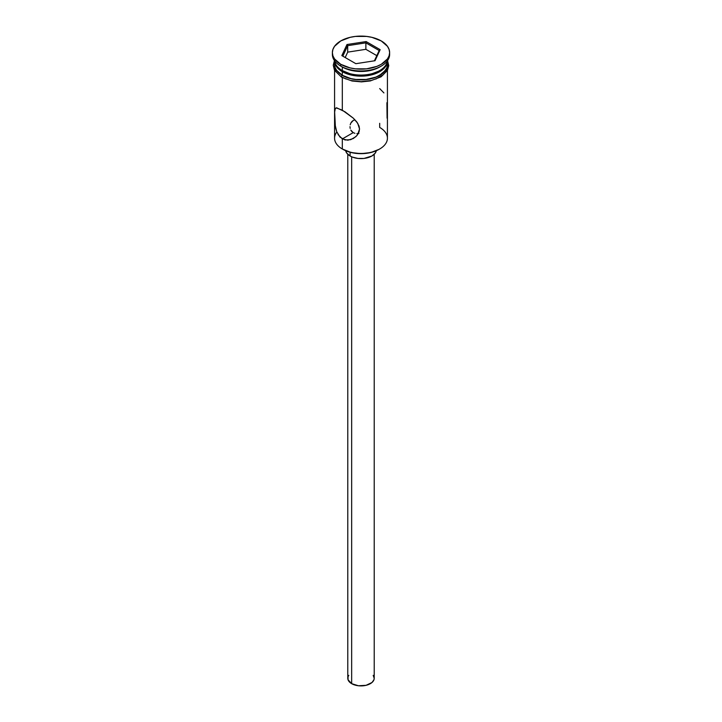 <?xml version="1.0" encoding="UTF-8"?>
<svg xmlns="http://www.w3.org/2000/svg" width="722" height="722" viewBox="0 0 722 722"><rect width="100%" height="100%" fill="white"/><g stroke="black" fill="none" stroke-linecap="round" stroke-linejoin="round"><path stroke-width="1.08" d="M379.682 123.309L379.682 127.415A26.425 15.252 180 0 1 379.682 148.994A26.425 15.252 180 0 1 342.318 148.994L342.941 149.346A25.541 14.747 0 0 0 379.059 149.346L370.774 152.55L361 153.669L351.226 152.55L342.318 148.994A26.425 15.252 0 0 0 371.108 152.297A26.425 15.252 0 0 0 387.425 138.2L387.425 70.458M354.935 119.816L353.22 120.484L354.935 119.816M351.822 121.612L353.22 120.484L350.802 123.119L351.822 121.612M350.197 124.834L350.802 123.119L350.197 124.834M350.188 128.426L349.99 126.639L350.188 128.426M351.813 131.521L350.793 130.086L353.211 132.631L351.813 131.521M351.659 156.791L351.659 683.662A13.213 7.626 0 0 0 366.054 685.322A13.213 7.626 0 0 0 374.213 678.274L373.96 679.763L371.983 682.507L366.054 685.322L358.419 685.756L351.659 683.662L351.659 156.791M350.098 152.261L350.098 155.997A15.415 8.899 0 0 0 366.072 158.109A15.415 8.899 0 0 0 376.315 150.727L375.241 153.118L371.902 155.997L364.005 158.434L357.995 158.434L352.435 157.107L350.098 155.997L350.098 152.261M335.36 126.585L334.647 111.991L335.098 108.742L336.669 107.813L344.999 111.802L353.365 118.218L357.733 123.3L359.529 128.994L357.715 134.509L355.765 136.738L350.675 139.689L344.99 139.978L339.981 137.081L336.687 131.621L335.098 124.816L334.647 111.991L335.36 108.318M353.338 138.516L356.803 135.673L359.051 131.873L359.529 128.994L359.06 126.097L356.812 121.964L353.365 118.218L342.318 110.159L342.318 77.615L342.318 110.159L336.136 107.858M353.365 138.498L347.842 140.212L342.318 138.922L353.211 132.631L342.318 138.922L342.318 148.994L342.318 138.922L338.086 134.581M342.318 70.603L343.248 71.144A25.099 14.494 0 0 0 378.752 71.144L370.603 74.285L361 75.386L351.397 74.285L342.318 70.603A26.425 15.252 0 0 0 370.269 74.104A26.425 15.252 0 0 0 387.362 60.865A26.425 15.252 180 0 1 379.682 70.603A26.425 15.252 180 0 1 342.318 70.603L342.318 67.011A26.425 15.252 0 0 0 379.682 67.011L381.243 66.108A28.627 16.525 180 0 1 340.757 66.108L342.318 67.011L342.318 70.603A26.425 15.252 180 0 1 334.638 60.865A26.425 15.252 0 0 0 342.318 70.603L343.248 71.144M332.373 52.625L332.373 54.421A28.627 16.525 0 0 0 340.757 66.108L340.757 64.312A28.627 16.525 180 0 1 332.373 52.625A28.627 16.525 180 0 1 350.044 37.354A28.627 16.525 180 0 1 381.243 40.937L371.956 37.354L366.586 36.416L355.414 36.416L350.044 37.354L340.757 40.937L334.557 46.298L332.923 49.403L332.373 52.625L332.923 55.847L334.557 58.951L340.757 64.312L350.044 67.895L355.414 68.834L366.586 68.834L376.902 66.37L381.243 64.312L387.443 58.951L389.077 55.847L389.627 52.625L389.077 49.403L387.443 46.298L381.243 40.937A28.627 16.525 180 0 1 389.627 52.625A28.627 16.525 180 0 1 371.956 67.895A28.627 16.525 180 0 1 340.757 64.312L340.757 66.108A28.627 16.525 0 0 0 371.956 69.691A28.627 16.525 0 0 0 389.627 54.421A28.627 16.525 0 0 0 389.582 53.527A28.627 16.525 180 0 1 381.243 66.108M334.575 60.901A26.425 15.252 180 0 0 342.318 71.686L346.316 73.581L355.847 75.855L361 76.153L371.108 74.989L375.684 73.581L382.967 69.375L386.911 63.87L387.425 60.783A26.425 15.252 180 0 1 387.425 60.901A26.425 15.252 180 0 1 371.108 74.989A26.425 15.252 180 0 1 342.318 71.686L342.318 75.278A26.425 15.252 0 0 0 371.108 78.59A26.425 15.252 0 0 0 387.425 64.493L386.911 67.471L385.413 70.332L379.682 75.278L375.684 77.173L366.153 79.456L355.847 79.456L350.892 78.59L342.318 75.278L342.318 71.686L336.587 66.731L335.089 63.87L334.575 60.783A26.425 15.252 180 0 0 334.575 60.901L334.575 64.493A26.425 15.252 0 0 0 342.318 75.278L336.587 70.332L335.089 67.471L334.575 64.493M380.431 66.559A26.425 15.252 180 0 1 342.318 67.011L340.757 66.108A28.627 16.525 180 0 1 332.418 53.527M387.209 61.74A26.642 15.379 180 0 1 373.364 78.12A26.642 15.379 180 0 1 342.165 75.368A1.101 0.632 120 0 0 341.443 76.342A1.101 0.632 120 0 0 341.614 77.227A1.101 0.632 -60 0 1 341.443 76.342A1.101 0.632 -60 0 1 342.165 75.368L336.389 70.377L334.873 67.489L334.575 62.516M346.199 79.077L342.165 77.164A1.101 0.632 -60 0 1 341.614 77.227L352.083 81.008L361.532 81.875L370.296 80.936L381.09 76.803L387.425 70.458L388.743 65.666L387.561 60.585M346.975 44.529L366.135 41.569L380.16 49.665L375.025 60.72L355.865 63.689L341.84 55.594L346.975 44.529L341.84 55.594L355.865 63.689L375.025 60.72L380.16 49.665L379.176 50.531L374.402 60.819L379.176 50.531L380.16 49.665L366.135 41.569L346.975 44.529L347.697 45.666L347.697 52.137L345.197 57.525L347.697 52.137L347.697 45.666L365.873 42.851L365.873 49.322L347.697 52.137L365.873 49.322L365.873 42.851L379.176 50.531L365.873 42.851L366.135 41.569L365.873 42.851L347.697 45.666L346.975 44.529M387.425 62.516L387.127 67.489L383.156 73.039L375.801 77.281L371.198 78.707L366.198 79.582L355.802 79.582L350.802 78.707L342.165 75.368M350.802 80.503L361 81.667L371.198 80.503M375.801 79.077L383.156 74.835M385.611 72.173L387.127 69.294L387.642 66.289M334.358 66.289L334.873 69.294L336.389 72.173M336.687 131.621L335.703 128.308M336.84 132.027L336.84 132.027A26.425 15.252 180 0 0 342.318 148.994L342.941 149.346M334.575 70.458L334.575 138.2A26.425 15.252 0 0 0 342.318 148.994M342.318 67.011L340.757 66.108M383.914 92.921L379.682 88.58M387.091 118.191L386.902 102.714M356.867 133.597L358.924 133.462L356.867 133.597M353.211 132.631L354.926 133.326L353.211 132.631M345.685 150.727A15.415 8.899 0 0 0 350.098 155.997L346.759 153.118L345.685 150.727M347.787 154.291L347.787 678.274A13.213 7.626 0 0 0 351.659 683.662L348.04 679.763L348.04 676.785L348.798 675.35M373.202 675.35L374.213 678.274L374.213 154.291M342.824 56.154L347.697 45.666L342.824 56.154M376.803 55.639L365.873 49.322L376.803 55.639M379.682 148.994L379.059 149.346M379.682 70.603L378.752 71.144M387.425 60.901L387.425 64.493M389.627 52.625L389.627 54.421M334.439 60.585L333.257 65.224L334.494 70.305L341.614 77.218"/></g></svg>
